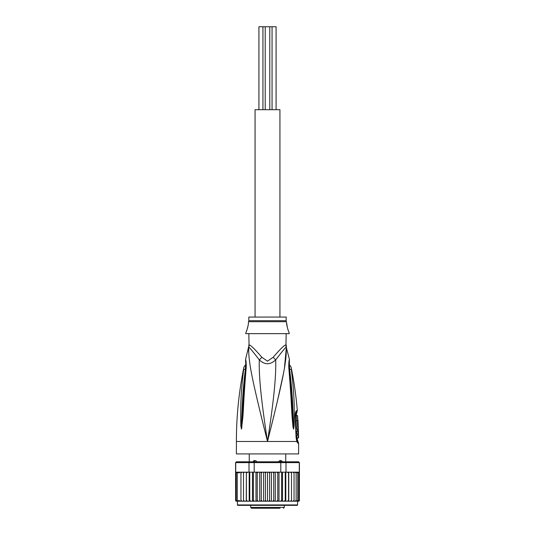 <?xml version="1.0" encoding="UTF-8"?>
<svg xmlns="http://www.w3.org/2000/svg" width="535" height="535" viewBox="0 0 535 535"><rect width="100%" height="100%" fill="white"/><g stroke="black" fill="none" stroke-linecap="round" stroke-linejoin="round"><path stroke-width="0.8" d="M262.939 109.695L262.939 26.75L258.913 26.75L258.913 109.695M276.087 109.695L276.087 26.75L272.061 26.75L272.061 109.695M262.939 26.75L265.22 26.75L265.22 109.695M269.78 109.695L269.78 26.75L272.061 26.75M265.22 26.75L269.78 26.75M279.939 317.061L279.939 109.695L255.061 109.695L255.061 317.061M280.039 508.25L251.53 508.25L250.701 507.421L284.299 507.421L283.47 508.25M272.101 508.25L272.576 508.25M252.955 461.799L254.085 460.555L255.135 460.555L253.971 460.555M256.472 462.186C256.726 461.157 256.098 460.608 254.6 460.555M279.865 460.555L280.915 460.555L279.865 460.555L278.521 461.765M282.039 462.186C282.299 461.157 281.758 460.608 280.4 460.555M285.75 461.799L285.75 453.921M249.25 461.799L249.25 453.921M278.822 508.25L279.384 508.25M292.384 505.348L297.152 505.348A0.415 0.415 0 0 0 297.567 504.933L297.567 501.201L288.76 501.201L290.311 501.201L291.508 500.372L291.508 473L290.311 472.171L288.646 472.171L298.222 472.171L290.311 472.171M246.24 472.171L238.857 472.171L246.354 472.171L246.24 501.201L237.433 501.201L237.433 504.933A0.415 0.415 0 0 0 237.848 505.348L297.152 505.348M298.483 461.799L299.433 462.628L298.483 461.799L285.362 461.799L285.991 462.628L280.801 462.628L280.621 461.799L254.379 461.799L254.199 462.628L235.567 462.628L235.634 500.7A0.829 0.829 -90 0 0 236.396 501.201L240.951 501.201L240.951 472.171L240.951 501.201L243.492 501.201L243.492 472.171L243.492 501.201L246.354 501.201L246.354 472.171L249.009 472.171L249.009 462.628L249.638 461.799L236.517 461.799L235.708 462.628L235.708 472.171L238.67 472.171L237.259 473L237.259 472.191L237.259 501.175L237.259 473M237.433 501.201L235.634 500.7M290.311 501.201L298.604 501.201A0.829 0.829 -90 0 0 299.366 500.7L298.818 501.041L299.366 500.372L299.433 462.628M299.366 500.7L297.567 501.201M298.222 472.171L299.292 472.171L299.292 462.628L285.991 462.628L285.991 472.171L287.201 472.171M236.517 461.799L235.567 462.628M254.379 461.799L249.638 461.799M278.374 472.171L280.801 472.171L280.801 462.628L254.199 462.628L254.199 472.171L256.626 472.171M285.362 461.799L280.621 461.799M249.009 472.171L254.199 472.171M258.318 472.171L276.682 472.171L266.323 472.171L265.413 473L264.611 472.171L262.277 472.171L261.267 473L260.592 472.171L258.318 472.171L257.235 473L256.693 472.171L258.318 472.171M280.801 472.171L285.991 472.171M247.799 472.171L246.441 473M262.277 472.171L260.592 472.171M266.323 472.171L264.611 472.171M270.389 472.171L269.587 473L268.677 472.171M274.408 472.171L273.733 473L272.723 472.171M278.307 472.171L276.682 472.171L277.765 473L278.307 472.171M288.646 472.171L287.355 472.171L288.559 473L288.646 472.171M295.44 472.265L295.982 472.599M294.805 501.201L296.143 500.372L296.143 473L294.805 472.171M291.508 500.372L291.508 473M292.812 501.201L294.049 500.372L294.049 472.171L294.049 473L292.812 472.171M296.143 473L296.143 500.372M298.978 472.398L298.818 473L297.741 472.191L297.741 473L296.33 472.171M296.33 501.201L297.741 500.372L297.741 501.175L298.818 500.372L298.818 473M297.741 472.191L297.741 501.175M297.741 500.372L297.741 473M298.818 500.372L298.818 472.325M235.634 500.372L236.182 501.041L236.182 472.325L236.182 501.041M236.182 500.372L237.259 501.175M237.259 472.191L236.182 473M240.195 472.171L238.857 473L238.67 472.171M242.188 472.171L240.951 473M244.689 472.171L243.492 473M246.354 501.201L249.511 501.201L249.758 500.372L249.758 472.171M246.441 500.372L247.645 501.201M249.196 472.171L249.196 501.201L246.24 501.201M249.196 501.201L252.981 501.201L253.376 500.372L253.376 472.171M249.758 500.372L250.935 501.201L252.466 501.201L252.466 472.171M252.466 501.201L256.693 501.201L257.235 500.372L257.235 473M253.376 500.372L254.52 501.201L255.991 501.201L255.991 472.171M255.991 501.201L260.592 501.201L261.267 500.372L261.267 473M257.235 500.372L258.318 501.201L259.716 501.201L259.716 472.171M260.592 501.201L264.611 501.201L265.413 500.372L265.413 473M261.267 500.372L262.277 501.201M263.574 472.171L263.574 501.201M264.611 501.201L267.5 501.201L267.5 472.171M265.413 500.372L266.323 501.201M267.5 501.201L268.677 501.201L269.587 500.372L269.587 473M268.677 501.201L272.723 501.201L273.733 500.372L274.408 501.201L276.682 501.201L277.765 500.372L278.307 501.201L280.48 501.201L281.624 500.372L282.019 501.201L284.065 501.201L285.242 500.372L285.489 501.201L287.355 501.201L288.559 500.372L288.76 501.201L275.284 501.201L275.284 472.171M269.587 500.372L270.389 501.201M271.426 472.171L271.426 501.201M273.733 500.372L273.733 473M272.723 501.201L274.408 501.201M279.009 472.171L279.009 501.201M277.765 500.372L277.765 473M282.534 472.171L282.534 501.201M281.624 500.372L281.624 472.171M285.804 472.171L285.804 501.201M285.242 500.372L285.242 472.171M288.76 472.171L288.76 501.201M288.559 500.372L288.559 473M294.049 500.372L294.049 473M237.259 500.372L238.67 501.201M238.857 472.171L238.857 473M238.857 500.372L240.195 501.201M240.951 500.372L242.181 501.201M243.492 500.372L244.689 501.201M267.5 505.348L237.848 505.348M242.201 505.348L242.616 505.348M248.835 333.646L249.049 345.015A8.293 8.199 90 0 1 248.775 347.121C249.45 347.389 252.955 351.642 259.294 359.874C264.725 364.997 270.195 364.997 275.706 359.874C282.019 351.669 285.529 347.416 286.225 347.121A8.293 8.199 90 0 1 285.951 345.015L286.165 333.646M286.038 346.205A8.293 8.199 -90 0 1 285.951 345.015C284.914 344.54 280.654 348.613 273.184 357.24L273.158 357.273M249.049 345.015C250.059 344.513 254.319 348.593 261.816 357.24L267.5 361.165L273.184 357.24A8.293 1.866 46.3 0 0 275.706 359.874C276.174 376.092 274.047 398.642 267.5 441.482C281.691 384.638 286.987 361.948 286.225 347.121L289.422 359.353L289.301 362.442M248.835 320.699L248.835 317.061L286.165 317.061L286.165 320.699L248.835 320.699L248.32 323.28C248.895 322.946 246.615 331.854 246.247 331.573L246.675 330.57M246.969 329.807L247.277 328.918M247.578 327.928L247.839 326.912M246.247 331.573L245.725 333.646L289.274 333.646L288.753 331.573C288.204 331.439 286.091 322.558 286.68 323.28L287.449 328.029M287.75 328.998L288.225 330.302M298.303 429.244L297.052 429.244C296.263 429.518 295.835 420.269 296.664 420.537L297.915 420.537C297.119 420.283 297.547 429.478 298.303 429.244L298.015 420.537M296.45 415.561L297.54 415.561L297.855 420.537M298.102 425.512L298.122 425.967M298.423 429.866L298.436 431.11L297.948 431.11L298.022 433.932L298.503 433.932L298.082 437.951L298.49 437.951L298.577 437.088L298.423 429.866M297.192 431.11L297.152 429.866L298.396 429.866M298.022 433.932L296.751 433.932L296.684 431.11L297.948 431.11M297.259 433.932L297.206 435.176M298.082 437.951L296.811 437.951L296.778 435.176L298.042 435.176M248.835 345.015L248.775 347.121C248.006 361.928 253.309 384.645 267.5 441.482C260.953 398.662 258.826 376.085 259.294 359.874A8.293 1.866 133.7 0 0 261.816 357.24L261.836 357.266M245.364 369.237C245.699 365.01 245.786 361.486 245.364 369.237C242.047 397.344 242.429 406.834 241.853 414.551L241.446 425.786A4.146 0.716 -3 0 0 240.85 425.954L240.663 414.712C241.038 407.021 240.202 397.538 243.659 369.705A4.146 1.117 8.9 0 1 245.364 369.237L245.859 368.903M245.598 361.272L245.518 360.844C245.565 360.603 246.1 366.134 245.685 368.588L245.685 368.588A4.146 0.923 -173.7 0 1 246.167 368.22C246.321 364.001 246.127 361.058 245.585 359.4C246.026 360.115 246.22 363.051 246.167 368.22L246.046 369.491C243.579 399.645 243.519 409.415 242.903 416.798L241.499 429.09A4.146 2.876 -139.5 0 1 241.446 428.909L241.626 427.017L241.432 428.943A4.146 3.424 -109.1 0 0 241.446 429.13L240.85 425.954M246.046 369.491A4.146 0.909 -173.9 0 0 245.552 369.852L243.318 397.431L241.626 427.017A4.146 0.522 -172.4 0 0 241.994 427.157M295.554 414.625L296.37 414.431L297.32 410.606C296.102 395.974 294.023 381.475 291.087 367.09L289.174 364.315M296.758 439.589A2.073 2.033 -90 0 0 297.166 440.82L297.774 440.82L297.353 439.589L296.611 439.476M289.141 368.903L289.636 369.237C289.301 364.977 289.214 361.459 289.636 369.237A4.146 1.117 171.1 0 1 291.341 369.705C290.986 366.308 290.986 366.308 291.341 369.705C294.885 398.501 293.942 407.382 294.337 414.839L294.15 425.954L293.554 429.13L293.006 427.157A4.146 0.522 -7.6 0 0 293.374 427.017L291.682 397.431L289.315 368.588L289.402 361.272M289.636 369.237C293.046 398.314 292.571 407.195 293.147 414.678L293.554 428.909A4.146 2.876 -40.5 0 1 293.501 429.09M294.15 425.954A4.146 0.716 -177 0 0 293.554 425.786L293.568 428.943A4.146 3.424 -70.9 0 1 293.554 429.13M295.808 413.368L296.691 413.167M297.982 443.314L296.738 441.482L236.396 441.482L236.396 453.921L298.604 453.921L298.604 443.314L297.982 443.314A4.146 4.066 -90.1 0 0 297.166 440.82L296.958 440.686M243.659 369.705C244.013 366.328 244.013 366.328 243.659 369.705M264.511 429.578L260.619 413.843M248.608 351.234L248.675 348.285M293.006 427.157L292.184 418.049C291.548 410.82 291.555 401.711 288.953 369.491L288.833 368.22C288.699 363.813 288.893 360.858 289.422 359.353C288.947 360.369 288.746 363.325 288.833 368.22A4.146 0.923 -6.3 0 1 289.315 368.588M288.953 369.491A4.146 0.909 -6.1 0 1 289.448 369.852M292.237 376.56L291.983 374.446M296.905 440.619L296.805 440.265A4.146 2.608 -17.1 0 1 296.738 441.482L296.056 437.302L295.173 416.665C295.153 413.107 295.654 411.087 296.678 410.606A4.146 4.059 90 0 1 296.056 413.167A2.073 2.026 90 0 0 295.748 414.431M286.312 348.111L284.459 367.792M283.068 375.316L277.21 402.039M274.054 415.187L269.968 431.651M254.513 460.675L254.085 462.14M280.487 460.675L280.915 462.14M237.433 504.933L297.567 504.933M286.158 345.015L286.432 347.121M286.165 320.699L286.285 321.702L248.715 321.702M296.678 410.606L297.32 410.606M295.173 416.665L295.527 416.638L295.775 413.421M296.056 437.302L295.527 416.638M284.299 507.421L284.299 505.348M250.701 507.421L250.701 505.348M286.285 321.702L286.68 323.28M236.396 441.482C236.403 416.431 238.904 391.633 243.913 367.09L245.826 364.315M296.37 414.431L296.771 420.537M297.353 439.589L297.346 437.951M297.179 429.866L297.159 429.244M245.685 368.588L245.552 369.852M245.699 362.442L245.578 359.353L248.568 347.121M296.805 440.265L296.39 437.309M297.774 440.82L298.604 443.314"/></g></svg>

